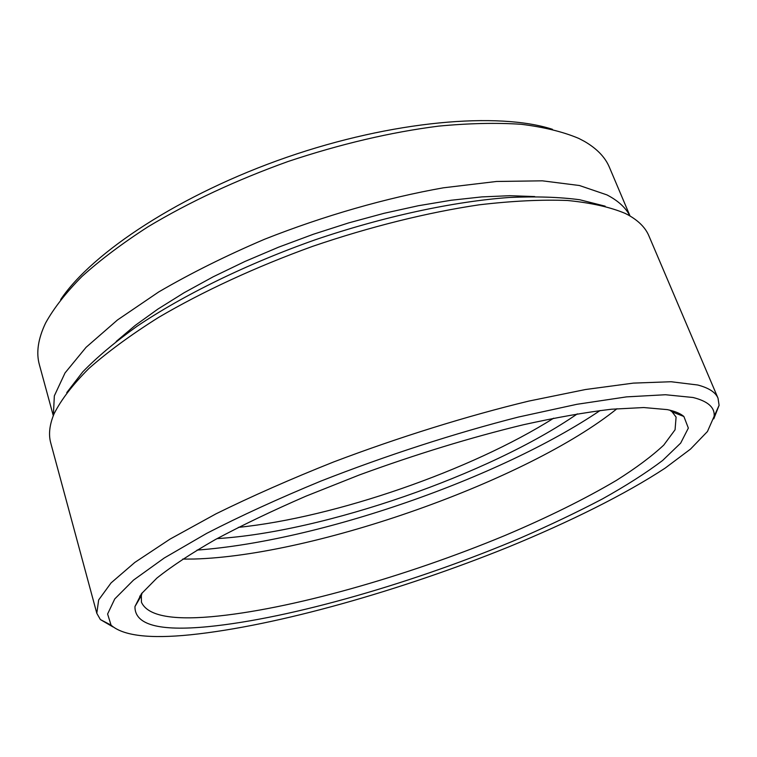<?xml version="1.0" encoding="UTF-8"?>
<svg xmlns="http://www.w3.org/2000/svg" width="757" height="757" viewBox="0 0 757 757"><rect width="100%" height="100%" fill="white"/><g stroke="black" fill="none" stroke-linecap="round" stroke-linejoin="round"><path stroke-width="1.14" d="M667.314 409.622C674.903 411.183 680.42 413.473 683.883 416.492L688.35 428.093L680.685 443.091L662.621 460.483C646.128 472.926 626.048 485.748 602.392 498.948C577.203 512.158 549.961 525.15 520.665 537.915C416.899 581.878 291.748 618.488 207.721 626.692C158.913 631.404 134.661 624.705 134.954 606.575L141.436 593.762L156.888 578.083C171.659 566.302 191.114 553.481 215.262 539.609C241.937 525.33 272.142 510.861 305.885 496.195L359.367 474.951C416.208 454.181 470.882 437.451 523.399 424.753C556.357 417.467 585.681 412.291 611.391 409.234L643.743 407.54L667.314 409.622M142.127 592.873L141.341 595.674L141.455 602.231C147.369 615.413 170.599 620.248 211.137 616.737C289.524 609.82 406.074 576.55 504.72 535.596C547.235 517.627 584.451 499.232 616.368 480.421C635.937 468.091 651.73 456.32 663.757 445.097L675.064 429.777L676.086 417.098L672.131 411.874L669.775 410.162M577.336 413.861C489.713 474.516 323.428 532.095 217.06 538.615M238.36 527.374C335.181 517.466 471.431 470.286 553.641 418.195M190.594 634.782C149.46 638.974 122.956 635.757 111.061 625.14L107.608 614.003L114.752 598.938L133.497 580.117L164.278 557.985L206.765 533.335C240.527 515.962 278.51 498.57 320.722 481.149C385.938 455.553 455.184 433.136 518.479 417.041L576.929 404.295L626.541 396.876L665.498 394.738L692.986 397.491C707.918 401.201 714.968 407.474 714.135 416.312L707.464 431.499L690.545 449.062L665.119 468.138C625.055 494.453 569.519 521.952 508.411 547.037C401.059 590.441 277.327 625.812 190.594 634.782M112.935 626.91L100.378 619.567L96.811 613.312L98.656 599.941L111.09 582.89L134.822 562.432L170.003 539.126L216.01 513.823C251.589 496.299 290.773 479.02 333.544 461.988C399.147 437.13 467.277 415.934 528.821 401.087L585.492 389.524L633.41 383.108L671.071 381.736L697.784 385.01C708.883 387.953 715.63 392.344 718.024 398.201L719.093 405.317L713.766 418.848M96.811 613.312L50.757 442.996C48.401 434.556 49.498 424.847 54.031 413.89C61.005 399.923 72.577 384.821 88.768 368.593C107.645 351.901 130.866 334.868 158.45 317.495C202.564 291.559 255.752 266.909 312.745 246.309C370.145 226.703 427.563 212.471 479.067 204.835C512.073 200.946 541.548 199.498 567.495 200.491C591.066 202.81 610.331 207.125 625.301 213.455L628.319 215.026C638.662 220.836 645.522 227.781 648.9 235.872L718.024 398.201M66.739 392.628L82.759 371.857C97.028 357.172 115.073 342.013 136.875 326.381C183.393 295.012 246.848 263.909 315.309 239.761C384.045 216.398 453.15 201.599 509.092 197.492C535.899 196.29 559.451 197.047 579.748 199.753L605.184 206.178M116.19 341.473L135.238 325.396L157.958 309.045L184.102 292.732L213.256 276.759L244.927 261.477L278.529 247.198L313.398 234.235L348.807 222.861L384.045 213.304L418.394 205.724L451.172 200.245L481.812 196.905L509.783 195.703L534.688 196.565M53.35 415.574L54.343 395.854L65.045 372.917L86.061 347.331L117.486 319.965L158.733 291.937C190.688 273.296 225.993 255.724 264.628 239.221C324.015 215.736 386.24 197.908 443.375 187.812L496.526 181.472L542.381 180.828L579.427 185.512L606.896 194.88C618.109 200.681 625.784 207.702 629.9 215.925M53.293 415.716L39.402 364.77C35.995 352.734 38.068 338.814 45.609 323.002C53.785 308.222 65.935 292.685 82.049 276.381C100.435 259.821 122.445 243.281 148.079 226.75C189.505 201.901 236.212 180.138 288.19 161.449C340.593 143.991 390.754 132.21 438.672 126.116C469.047 123.259 496.573 122.643 521.261 124.29C544.009 127.129 563.17 131.832 578.736 138.399L584.423 141.37C596.923 148.637 605.259 157.305 609.442 167.373L630.032 216M60.645 299.621C92.354 252.299 180.951 193.906 286.752 157.295C392.533 120.637 498.276 111.743 552.459 129.315M600.121 410.521C499.525 478.5 318.177 541.302 197.085 550.084M616.993 408.714C527.837 480.515 315.243 555.6 194.104 559.026L182.711 559.101M672.131 411.874L683.883 416.492M111.061 625.14L100.378 619.567M140.177 597.661L139.742 596.119M714.135 416.312L719.093 405.317M141.341 595.674L134.954 606.575"/></g></svg>
